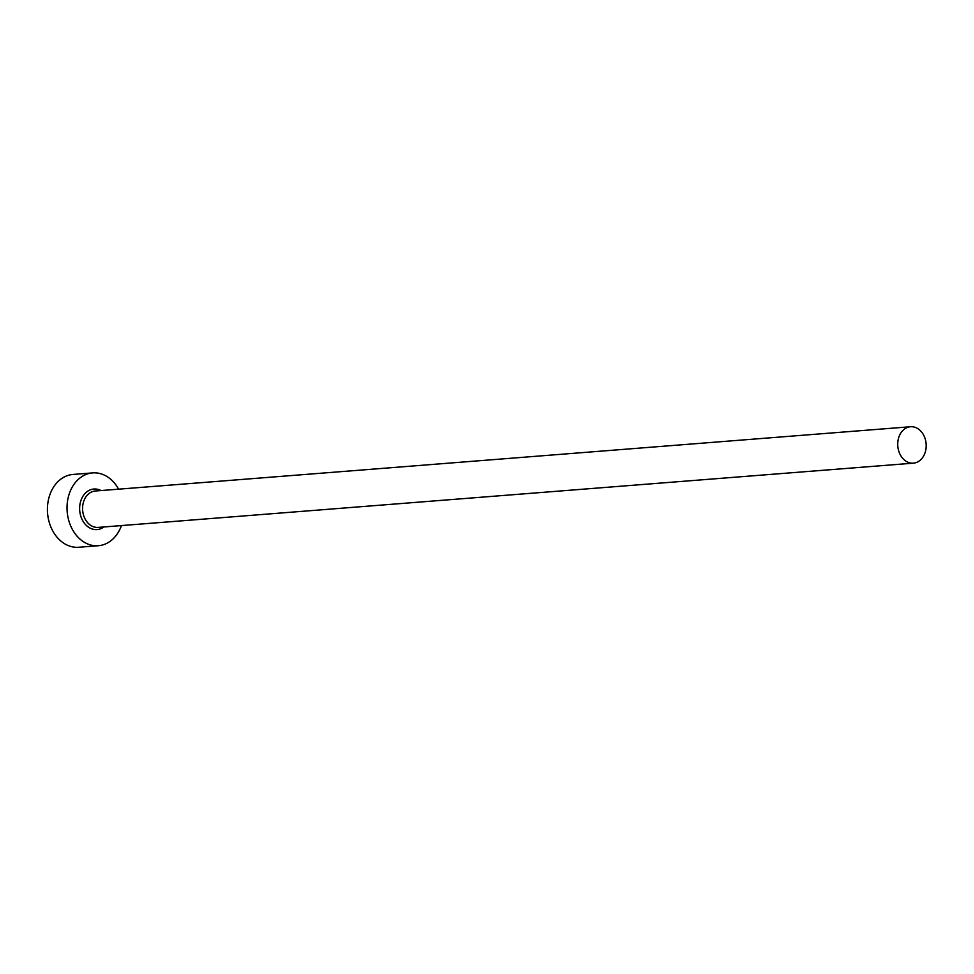 <?xml version="1.0" encoding="UTF-8"?>
<svg xmlns="http://www.w3.org/2000/svg" width="974" height="974" viewBox="0 0 974 974"><rect width="100%" height="100%" fill="white"/><g stroke="black" fill="none" stroke-linecap="round" stroke-linejoin="round"><path stroke-width="1.46" d="M920.138 460.276A18.262 14.208 85.5 0 0 925.3 439.262A18.262 14.208 85.5 0 0 910.52 426.746A18.262 14.208 85.5 0 0 903.775 429.619A18.262 14.208 85.5 0 0 898.612 450.621A18.262 14.208 85.5 0 0 913.393 463.149A18.262 14.208 85.5 0 0 920.138 460.276M118.597 489.167A36.513 28.416 85.5 0 0 92.627 472.901A36.513 28.416 85.5 0 0 79.125 478.66A36.513 28.416 85.5 0 0 68.813 520.676A36.513 28.416 85.5 0 0 98.362 545.72A36.513 28.416 85.5 0 0 111.864 539.961A36.513 28.416 85.5 0 0 121.458 525.583M92.627 472.901L73.026 474.448A36.513 28.416 85.5 0 0 59.524 480.194A36.513 28.416 85.5 0 0 49.211 522.222A36.513 28.416 85.5 0 0 78.772 547.254L98.362 545.72M103.889 526.958A20.344 15.84 -94.5 0 1 82.266 519.848A20.344 15.84 -94.5 0 1 86.369 492.235A20.344 15.84 -94.5 0 1 101.016 490.555M910.52 426.746L95.367 491.006A18.262 14.208 85.5 0 0 88.61 493.879A18.262 14.208 85.5 0 0 83.46 514.893A18.262 14.208 85.5 0 0 98.228 527.409L913.393 463.149"/></g></svg>
